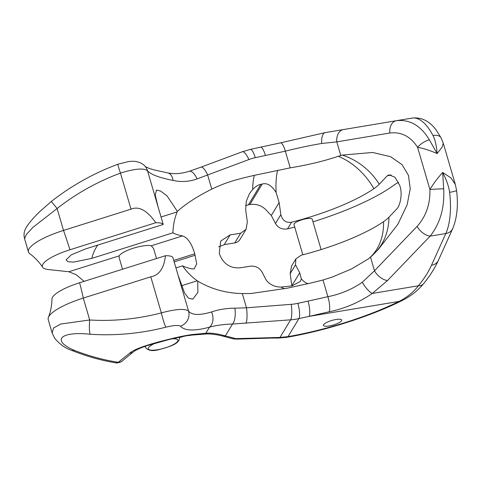 <?xml version="1.0" encoding="UTF-8"?>
<svg xmlns="http://www.w3.org/2000/svg" width="481" height="481" viewBox="0 0 481 481"><rect width="100%" height="100%" fill="white"/><g stroke="black" fill="none" stroke-linecap="round" stroke-linejoin="round"><path stroke-width="0.72" d="M330.832 325.637A9.5 2.387 163.7 0 0 341.714 320.057A9.5 2.387 163.7 0 0 334.355 319.811A9.5 2.387 163.7 0 0 323.472 325.39A9.5 2.387 163.7 0 0 330.832 325.637M97.751 245.088A37.061 35.75 -34.4 0 0 91.799 258.381L73.334 262.121L67.941 261.688L66.101 259.878L71.278 254.852L85.371 248.984L163.245 224.465A77.207 19.39 163.7 0 1 163.215 224.429A24.705 6.205 163.7 0 0 155.79 222.727C147.138 210.383 138.877 205.862 131.012 209.163L120.46 173.088C134.782 168.645 143.807 167.881 147.535 170.791C150.643 174.465 159.163 177.675 173.094 180.429C181.343 182.233 189.334 181.728 197.072 178.914L248.899 159.548A49.411 46.134 -148.8 0 1 255.261 157.678L285.329 151.16C297.781 148.034 309.914 145.466 321.735 143.458L336.802 141.883L389.808 133.009C401.334 131.668 410.594 136.436 417.58 147.318L429.9 189.466C433.459 183.658 437.722 177.988 442.688 172.463C446.578 180.068 448.881 186.688 449.591 192.322A12.356 1.202 173.1 0 0 456.571 190.386C458.387 205.315 457.082 218.097 452.657 228.734L438.317 260.48C434.752 268.314 429.828 276.064 423.545 283.724L423.545 283.724C417.508 290.975 410.052 296.747 401.166 301.034L401.166 301.034C369.468 316.684 324.831 330.82 286.778 337.319L278.403 338.077A12.356 5.087 -90.5 0 0 279.984 337.446L235.708 338.63L225.342 335.894C217.268 333.628 210.756 332.756 205.808 333.267L195.13 334.259C188.937 334.788 180.231 336.466 168.999 339.285C157.521 342.045 135.588 347.823 129.774 353.108L118.248 362.289L115.638 362.806C116.011 363.402 121.459 362.265 122.078 361.063L122.078 361.063A7.125 6.217 -128.8 0 1 118.248 362.289C103.559 360.01 88.907 356.024 74.296 350.33C50.86 340.32 60.606 331.108 90.145 334.241C115.476 335.912 140.723 333.555 165.891 327.176C173.599 325.306 178.451 324.976 180.441 326.184C184.668 330.904 194.354 331.235 209.5 327.17C216.42 325.294 224.092 324.248 232.509 324.038L290.638 319.829A61.766 57.666 31.2 0 0 298.923 318.608L288.023 336.622L279.984 337.446L290.638 319.829A12.356 2.694 85.5 0 0 291.233 304.323A49.411 46.134 31.2 0 0 297.853 303.343L308.026 301.112A12.356 3.157 77.6 0 1 309.091 316.378L329.112 311.778C344.697 308.58 359.103 302.465 372.318 293.44L387.524 280.537L430.146 236.129C440.223 223.328 444.727 207.551 443.656 188.792L442.688 172.463L450.998 177.934L455.333 184.47L443.308 143.338L442.027 147.258L437.157 153.559C436.495 145.581 435.101 139.556 432.972 135.492A54.046 22.607 -99.4 0 0 412.085 118.092A54.046 22.607 -99.4 0 0 412.061 118.092L396.458 120.689M278.403 338.077L271.687 338.071A12.356 5.712 -89.4 0 0 273.527 337.44M271.687 338.071L236.399 339.129L235.708 338.63A7.125 5.7 -75 0 1 232.882 338.756L222.565 336.033A7.125 5.664 -75.4 0 0 225.342 335.894L232.509 324.038A12.356 4.425 88.3 0 0 234.872 308.183L246.482 307.804A12.356 2.694 85.5 0 1 245.887 323.31M218.741 246.837L224.23 244.643L230.152 234.86A115.813 29.088 -16.3 0 0 240.644 233.201L246.062 229.371L247.348 221.885L245.665 209.776L246.278 201.311L249.435 193.729L252.657 189.442C255.501 186.544 258.213 184.842 260.804 184.343L262.259 184.025C267.159 182.66 271.783 185.516 276.118 192.586L279.142 202.519L280.838 214.622C282.461 220.538 286.033 223.064 291.558 222.21L287.524 228.878A115.813 29.088 163.7 0 0 294.715 227.038M240.644 233.201L234.758 242.929A146.693 36.845 163.7 0 0 224.23 244.643M234.758 242.929C237.217 242.442 238.949 241.294 239.947 239.478M155.79 222.727L69.955 249.759A33.971 8.532 163.7 0 0 42.689 267.286A33.971 8.532 163.7 0 0 48.389 269.546L68.795 271.747L76.118 274.657L84.103 281.337M245.593 205.609L248.424 204.81A131.253 32.967 163.7 0 0 249.849 204.545C257.046 203.529 263.035 205.976 267.809 211.88L271.302 215.488L279.142 202.519M230.152 234.86L220.689 241.089L219.294 253.216L219.709 254.653C223.575 263.985 230.267 268.386 239.803 267.851A115.813 29.088 -16.3 0 0 250.288 266.191C255.579 265.765 259.5 267.731 262.031 272.096L266.221 280.068C269.829 284.716 274.819 287.049 281.205 287.067L292.045 285.876L300.505 281.301L301.328 278.788L299.699 272.811L295.52 264.833L295.851 258.928L301.208 255.207A94.192 23.659 -16.3 0 0 383.531 221.681A52.267 13.125 -16.3 0 0 388.931 217.22L396.885 208.826C399.819 206.096 402.657 194.775 400.156 186.802L399.741 185.365L394.937 177.218L388.967 174.856L387.235 175.83L379.281 184.229A61.766 54.906 43.5 0 0 342.28 155.086L372.667 152.465L390.692 156.734L402.104 164.688L408.477 175.451L410.245 188.78L407.124 204.828L397.859 224.302L378.24 249.549L371.795 256.03L368.284 258.946L351.527 268.939L331.944 277.182L323.004 279.996L310.69 283.062L287.355 288.179L250.968 293.518L242.322 293.578C226.106 293.236 211.243 289.087 197.739 281.126L197.252 280.79C191.42 276.677 186.538 271.687 182.6 265.825A115.813 29.088 -16.3 0 0 192.184 268.921L194.204 268.861L196.705 263.822L194.763 253.8L173.755 260.413M342.28 155.086L338.263 156.283C324.098 161.075 308.08 164.929 290.205 167.851L254.359 175.343C234.139 179.966 224.711 182.906 211.784 189.147C197.703 196.122 186.225 203.529 177.339 211.369L177.116 211.935C174.471 218.711 173.082 225.679 172.95 232.828A115.813 29.088 -16.3 0 0 182.533 235.924C188.799 237.806 192.653 246.573 194.763 253.8M122.529 269.24L119.114 257.569L119.168 255.88A17.815 4.473 -16.3 0 1 133.417 248.196A17.815 4.473 -16.3 0 1 151.268 245.773L153.595 248.533L156.523 258.531M91.799 258.381L172.95 232.828M175.95 267.917L182.6 265.825M165.44 255.724C164.057 268.248 159.175 275.276 150.793 276.815L83.291 298.07A43.236 10.859 163.7 0 0 48.401 317.412C50.613 311.766 51.804 305.633 51.96 299.008A33.971 8.532 163.7 0 1 79.605 282.756L165.44 255.724A24.705 6.205 163.7 0 1 172.865 257.419A77.207 19.39 163.7 0 0 172.889 257.455L178.138 275.391L184.578 293.019L188.462 298.178L192.755 299.164L197.889 292.454L197.739 281.126M295.851 258.928L291.516 266.095L290.163 273.683L291.871 285.912M429.317 139.761A12.356 5.519 -31.8 0 0 417.58 147.318C423.106 148.244 429.629 150.325 437.157 153.559L429.317 139.761C420.755 125.571 409.776 119.216 396.386 120.701L396.38 120.701A12.356 8.556 -99.5 0 1 396.386 120.701L343.374 129.575A12.356 8.556 -99.5 0 1 343.38 129.575L396.398 120.695M379.281 184.229A52.267 13.125 -16.3 0 1 373.881 188.684A94.192 23.659 -16.3 0 1 291.558 222.21M312.981 221.801A115.813 29.088 163.7 0 0 394.113 185.023A23.16 5.82 -16.3 0 1 398.569 182.341M302.832 254.792L293.999 224.585A9.5 2.387 -16.3 0 1 304.882 219.005A9.5 2.387 -16.3 0 1 312.235 219.252L321.104 249.573M287.524 228.878C281.98 229.665 277.97 227.862 275.481 223.473L271.302 215.488M211.784 189.147L207.624 174.928A12.356 3.559 -110.4 0 0 201.022 167.141L189.135 171.32C181.409 173.743 174.236 174.26 167.629 172.871L167.629 172.871A12.356 7.798 -78.9 0 0 167.616 172.865L154.714 170.058L149.844 168.663L145.304 166.715M163.245 224.465L157.996 206.529L155.231 195.094L156.493 190.049L160.612 191.071L167.039 195.869L177.339 211.369M163.215 224.429L147.535 170.791A12.356 11.887 -35.2 0 0 145.887 167.376L145.887 167.376C144.192 164.478 139.322 161.309 132.894 161.255L128.764 161.484L118.001 164.189C93.861 173.154 71.633 185.582 51.311 201.479L39.899 211.466C32.991 218.284 30.387 221.591 28.403 224.206C26.431 226.93 25.252 228.98 24.856 230.357C23.894 232.792 23.785 235.54 24.543 238.618L26.269 234.662L32.63 227.633L57.107 208.513L51.311 201.479M131.012 209.163L63.51 230.417L57.107 208.513C76.245 193.5 97.366 181.692 120.46 173.088A12.356 0.818 -110.3 0 1 118.001 164.189M69.955 249.759A61.766 4.888 72.5 0 0 63.51 230.417A43.236 10.859 163.7 0 0 28.439 251.948A43.236 10.859 163.7 0 0 29.768 253.703C34.674 257.269 38.979 261.796 42.689 267.286M340.776 155.471L336.802 141.883A12.356 8.556 -99.5 0 1 343.374 129.575L325.276 132.6L343.38 129.575M323.004 279.996L327.88 296.687C340.524 294.21 352.002 289.388 362.313 282.233L374.495 270.779L370.52 257.185L370.081 257.563M443.656 188.792A12.356 0.355 -2.5 0 0 429.9 189.466C430.345 203.992 426.082 216.294 417.111 226.371L374.495 270.779A12.356 6.962 43.8 0 0 387.524 280.537M423.545 283.724A12.356 7.798 -140.7 0 1 418.404 285.78C413.534 292.069 407.094 297.282 399.086 301.419A118.897 29.864 -16.3 0 1 288.023 336.622A12.356 4.93 -99.8 0 1 286.778 337.319M222.565 336.033C215.001 334.151 208.58 333.543 203.295 334.199L203.295 334.199A7.125 6.325 -96.7 0 0 205.808 333.267L209.5 327.17A12.356 8.959 73.2 0 0 211.55 311.953C218.566 309.523 226.341 308.267 234.872 308.183M203.295 334.199L192.514 335.041A7.125 6.193 -92.2 0 0 195.13 334.259M115.638 362.806C100.956 360.401 86.207 356.223 71.386 350.264L71.386 350.264A12.356 6.806 -68.1 0 0 74.296 350.33M71.386 350.264C65.272 348.28 59.692 344.258 54.654 338.209L52.122 332.936L53.565 328L60.816 324.026L89.7 319.979A12.356 2.038 93.5 0 0 90.145 334.241M48.401 317.412A43.236 10.859 163.7 0 0 48.226 319.6L52.122 332.936M150.793 276.815L161.339 312.89C175.83 309.018 184.896 308.405 188.546 311.057A12.356 11.935 143.6 0 1 180.441 326.184M79.605 282.756A61.766 4.888 -107.5 0 1 83.291 298.07L89.7 319.979C113.648 321.416 137.53 319.053 161.339 312.89A12.356 1.136 75.4 0 0 165.891 327.176M172.865 257.419L188.546 311.057C191.805 315.229 199.471 315.53 211.55 311.953M297.853 303.343A12.356 3.157 77.6 0 1 298.923 318.608L309.091 316.378L399.086 301.419A12.356 6.782 -116.1 0 0 401.166 301.034M252.657 189.442A61.766 15.789 77.6 0 1 254.359 175.343M281.205 287.067A61.766 15.789 -102.4 0 0 284.89 288.708M195.184 255.231L174.176 261.85M182.533 235.924L151.268 245.773M119.168 255.88L68.795 271.747M301.328 278.788A61.766 15.789 -102.4 0 0 308.255 283.598M291.859 285.786L299.699 272.811M383.531 221.681A61.766 47.547 -124.5 0 1 368.284 258.946M295.52 264.833L290.163 273.683M388.931 217.22A61.766 54.906 -136.5 0 1 376.16 251.713M387.235 175.83L391.185 174.97M276.118 192.586A61.766 15.789 77.6 0 1 277.693 170.232M373.881 188.684A61.766 47.547 55.5 0 0 338.263 156.283M280.838 214.622L275.481 223.473M249.849 204.545L262.259 184.025M248.424 204.81L260.804 184.343M290.205 167.851L285.329 151.16A12.356 3.139 -102 0 0 280.477 142.863L250.324 149.399L242.292 151.762L201.022 167.141M265.434 155.447A12.356 3.157 -102.4 0 0 260.498 147.174M255.261 157.678A12.356 3.157 -102.4 0 0 250.324 149.399M248.899 159.548A12.356 3.559 -110.4 0 0 242.292 151.762M197.072 178.914A12.356 5.279 -108.3 0 0 189.135 171.32M177.116 211.935L161.057 216.991M173.094 180.429A12.356 7.798 -78.9 0 0 167.629 172.871M396.422 120.695L412.085 118.092C421.254 117.051 429.16 120.863 435.81 129.533L441.161 137.963A12.356 6.944 152.3 0 0 432.972 135.492M389.808 133.009A12.356 8.556 -99.5 0 1 396.38 120.701M321.735 143.458A12.356 5.375 -99.5 0 1 325.276 132.6L325.276 132.6A12.356 5.375 -99.5 0 1 325.282 132.6L280.477 142.863M362.313 282.233A12.356 4.052 54.9 0 0 372.318 293.44L418.404 285.78C424.068 278.854 428.427 272.018 431.481 265.271L445.821 233.525L430.146 236.129A12.356 6.962 43.8 0 1 417.111 226.371M449.591 192.322A54.046 22.607 80.6 0 1 445.821 233.525A12.356 9.512 -155.7 0 0 452.657 228.734M438.317 260.48A12.356 9.512 -155.7 0 1 431.481 265.271M308.026 301.112L327.88 296.687A12.356 3.181 77.2 0 1 329.112 311.778M242.322 293.578L246.482 307.804L291.233 304.323M192.514 335.041L186.466 335.774L169.703 339.358L146.585 345.803L141.167 347.793C137.35 349.374 134.776 350.727 133.441 351.858L133.441 351.858A7.125 6.199 -129.2 0 1 129.774 353.108M179.551 337.277A17.815 4.473 163.7 0 0 179.491 337.127L179.551 337.277C179.84 344.059 169.679 346.518 160.095 349.332C152.928 351.485 148.01 350.805 145.346 347.282A17.815 4.473 163.7 0 1 145.509 346.176M155.694 343.007A15.44 3.878 163.7 0 0 148.431 349.14A15.44 3.878 163.7 0 0 160.227 349.224A15.44 3.878 163.7 0 0 176.707 342.388A15.44 3.878 163.7 0 0 171.849 338.846M179.569 337.349A74.711 18.765 163.7 0 0 182.287 336.55M183.171 336.375L184.482 336.129M197.252 280.79L181.475 285.756M236.399 339.129L232.882 338.756M239.857 239.628L246.062 229.371M378.24 249.549L377.856 249.958M24.543 238.618L28.439 251.948M441.161 137.963L443.308 143.338M456.571 190.386L455.333 184.47M145.07 346.326L145.346 347.282M179.623 337.572L183.261 336.496M133.441 351.858L122.078 361.063"/></g></svg>
